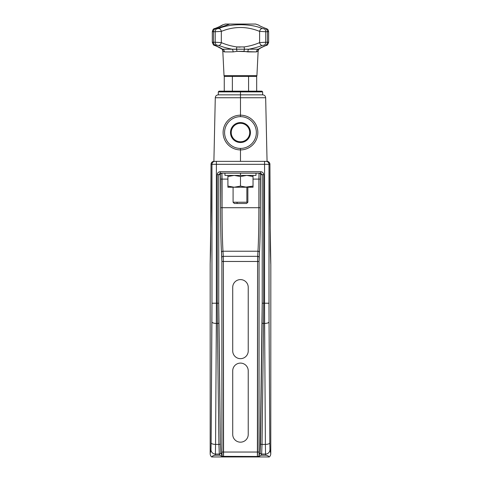 <?xml version="1.0" encoding="UTF-8"?>
<svg xmlns="http://www.w3.org/2000/svg" width="481" height="481" viewBox="0 0 481 481"><rect width="100%" height="100%" fill="white"/><g stroke="black" fill="none" stroke-linecap="round" stroke-linejoin="round"><path stroke-width="0.72" d="M270.346 249.795A4.431 3.842 -1.7 0 1 270.346 249.946A4.431 3.842 -1.7 0 0 270.346 249.813L269.919 164.316A2.958 2.958 -90 0 0 267.063 161.363A2.958 2.958 90 0 1 269.919 164.316L269.919 207.708L270.821 264.815L270.773 453.667L270.821 264.815L269.919 207.708L269.919 164.316L268.993 164.316L269.047 321.915L269.817 442.887L269.973 449.651L270.773 453.667A4.449 4.431 78.7 0 1 269.33 456.95L211.616 456.95C212.644 456.373 212.127 455.766 215.181 455.212L219.769 455.212L221.687 456.228L223.557 456.475L223.364 261.466L221.885 261.466L221.885 452.044L221.885 261.466L221.5 252.507C220.917 242.171 220.617 227.242 220.599 207.708L220.442 174.663L218.735 174.663L218.735 303.21L220.394 443.897L220.791 452.597L221.921 455.441L221.885 452.044L257.588 452.044L257.588 261.466L223.364 261.466L223.364 452.044L259.061 452.044L259.025 455.441L260.161 452.597L262.211 303.21L262.211 174.663L260.51 174.663L260.353 207.708C260.329 227.242 260.029 242.171 259.451 252.507L259.061 261.466L259.061 452.044L259.061 261.466L257.588 261.466L257.389 456.475L259.259 456.228L261.183 455.212L265.765 455.212C268.825 455.766 268.302 456.373 269.33 456.95L211.616 456.95A4.449 4.431 101.3 0 1 210.179 453.667L210.179 264.069L210.179 453.667L210.979 449.651L211.129 442.887L211.959 303.21L211.959 164.316L211.027 164.316L211.027 207.708L210.179 264.069L211.027 207.708L211.027 164.316A2.958 2.958 -90 0 1 213.889 161.363A2.958 2.958 90 0 0 211.027 164.316L210.606 249.813A4.431 3.842 1.7 0 0 210.606 249.946A4.431 3.842 1.7 0 1 210.606 249.795M232.714 370.857A7.762 7.762 0 0 1 240.476 363.101A7.762 7.762 0 0 1 248.232 370.857L248.232 434.409A7.762 7.762 0 0 1 240.476 442.171A7.762 7.762 0 0 1 232.714 434.409L232.714 370.857A7.762 7.762 0 0 1 240.476 363.101A7.762 7.762 0 0 1 248.232 370.857L248.232 434.409A7.762 7.762 0 0 1 240.476 442.171A7.762 7.762 0 0 1 232.714 434.409L232.714 370.857M232.714 350.908L232.714 287.355A7.762 7.762 0 0 1 240.476 279.599A7.762 7.762 0 0 1 248.232 287.355L248.232 350.908A7.762 7.762 0 0 1 240.476 358.664A7.762 7.762 0 0 1 232.714 350.908L232.714 287.355A7.762 7.762 0 0 1 240.476 279.599A7.762 7.762 0 0 1 248.232 287.355L248.232 350.908A7.762 7.762 0 0 1 240.476 358.664A7.762 7.762 0 0 1 232.714 350.908M266.967 161.363C268.759 161.538 269.745 162.524 269.919 164.316L216.39 164.316L216.39 303.21L217.256 303.21L217.256 174.663C217.436 172.871 218.422 171.885 220.214 171.705L260.732 171.705C262.53 171.885 263.51 172.871 263.69 174.663L263.69 303.21L264.556 303.21L264.556 164.316L268.993 164.316L268.993 303.21L264.556 303.21L264.556 161.363L266.035 161.363A2.958 2.958 90 0 1 268.993 164.316A2.958 2.958 -90 0 0 266.035 161.363L264.556 161.363L264.556 164.316L216.39 164.316L216.39 303.21L211.959 303.21L211.959 164.316L216.39 164.316L216.39 161.363L264.556 161.363L216.39 161.363L216.39 164.316L211.959 164.316A2.958 2.958 -90 0 1 214.911 161.363L216.39 161.363L214.911 161.363A2.958 2.958 90 0 0 211.959 164.316L211.027 164.316C211.201 162.524 212.187 161.538 213.985 161.363M224.958 173.184L260.732 173.184L255.994 173.184L255.994 175.403L240.476 175.403L240.476 173.184L240.476 175.403L224.958 175.403L224.958 173.184L220.214 173.184L218.735 174.663L220.442 174.663A1.479 1.479 90 0 1 221.915 173.184L222.072 207.708L258.874 207.708L258.874 179.094L253.036 179.094L258.874 179.094L259.031 173.184A1.479 1.479 -90 0 1 260.51 174.663L262.211 174.663L260.732 173.184L255.994 173.184M227.91 179.094L222.072 179.094L227.91 179.094M221.915 173.184L222.072 179.094L220.599 179.094L220.442 174.663A1.479 1.479 90 0 1 221.915 173.184M222.072 207.708L222.072 179.094L220.599 179.094L220.599 207.708L260.353 207.708L260.353 179.094L258.874 179.094L259.031 173.184A1.479 1.479 -90 0 1 260.51 174.663L260.353 179.094L258.874 179.094L258.874 207.708C258.85 226.683 258.55 241.185 257.972 251.226L222.974 251.226C222.396 241.185 222.096 226.683 222.072 207.708C222.096 226.683 222.396 241.185 222.974 251.226A1.479 1.281 -3.5 0 0 221.5 252.507C220.917 242.171 220.617 227.242 220.599 207.708L222.072 207.708M220.214 173.184L220.214 171.705C218.422 171.885 217.436 172.871 217.256 174.663L218.735 174.663L220.214 173.184L220.214 171.705L260.732 171.705L260.732 173.184L220.214 173.184M262.211 174.663L263.69 174.663C263.51 172.871 262.53 171.885 260.732 171.705L260.732 173.184L262.211 174.663L263.69 174.663L263.69 303.21L262.211 303.21L262.211 174.663M214.364 161.363L214.911 161.363L214.364 161.363M223.557 456.475L257.389 456.475L222.24 456.343L221.885 452.044L223.364 452.044L223.557 456.475M217.256 303.21L217.376 323.43L216.336 323.43L216.39 303.21L217.256 303.21L217.376 323.43A1.479 0.505 -0.7 0 0 218.855 322.925L220.394 443.897A1.479 0.505 179.3 0 1 218.915 444.402L217.376 323.43A1.479 0.505 -0.7 0 0 218.855 322.925L218.735 303.21L217.256 303.21L217.256 174.663L218.735 174.663L218.735 303.21L217.256 303.21M257.972 251.226C258.55 241.185 258.85 226.683 258.874 207.708L260.353 207.708C260.329 227.242 260.029 242.171 259.451 252.507A1.479 1.281 3.5 0 0 257.972 251.226L222.974 251.226L223.286 256.343L257.66 256.343L257.972 251.226L257.66 256.343A1.479 1.281 -176.5 0 1 259.139 257.624L259.451 252.507A1.479 1.281 3.5 0 0 257.972 251.226M263.57 323.43L262.031 444.402L265.386 444.402L264.616 323.43L263.57 323.43L263.69 303.21L262.211 303.21L262.091 322.925A1.479 0.505 0.7 0 0 263.57 323.43L262.031 444.402A1.479 0.505 -179.3 0 1 260.558 443.897L262.091 322.925A1.479 0.505 0.7 0 0 263.57 323.43L263.69 303.21L264.556 303.21L264.616 323.43A4.431 1.515 -0.4 0 0 269.047 321.915L269.817 442.887A4.431 1.515 179.6 0 1 265.386 444.402L264.616 323.43A4.431 1.515 -0.4 0 0 269.047 321.915L268.993 303.21L264.556 303.21L264.616 323.43L263.57 323.43M261.634 454.07L262.031 444.402L265.386 444.402L265.536 454.07L261.634 454.07L261.183 455.212L265.765 455.212L265.536 454.07L261.634 454.07L261.183 455.212L259.259 456.228A1.479 1.473 -158.2 0 1 259.025 455.441L258.712 456.343L257.389 456.475L257.588 452.044L259.061 452.044L259.025 455.441L260.161 452.597A1.479 1.473 21.8 0 0 261.634 454.07L262.031 444.402A1.479 0.505 -179.3 0 1 260.558 443.897L260.161 452.597A1.479 1.473 21.8 0 0 261.634 454.07M265.386 444.402L265.536 454.07A4.431 4.419 -11.3 0 0 269.973 449.651L269.817 442.887A4.431 1.515 179.6 0 1 265.386 444.402M265.536 454.07A4.431 4.419 -11.3 0 0 269.973 449.651L270.773 453.667A4.449 4.431 78.7 0 1 269.33 456.95C268.302 456.373 268.825 455.766 265.765 455.212L265.536 454.07M216.39 303.21L211.959 303.21L211.899 321.915A4.431 1.515 0.4 0 0 216.336 323.43L216.39 303.21M215.566 444.402A4.431 1.515 -179.6 0 1 211.129 442.887L211.899 321.915A4.431 1.515 0.4 0 0 216.336 323.43L215.566 444.402A4.431 1.515 -179.6 0 1 211.129 442.887L210.979 449.651A4.431 4.419 11.3 0 0 215.41 454.07L215.566 444.402L218.915 444.402L219.312 454.07A1.479 1.473 -21.8 0 0 220.791 452.597L220.394 443.897A1.479 0.505 179.3 0 1 218.915 444.402L217.376 323.43L216.336 323.43L215.566 444.402L218.915 444.402L219.312 454.07A1.479 1.473 -21.8 0 0 220.791 452.597L221.921 455.441A1.479 1.473 158.2 0 1 221.687 456.228L219.769 455.212L219.312 454.07L215.41 454.07L215.181 455.212C212.127 455.766 212.644 456.373 211.616 456.95A4.449 4.431 101.3 0 1 210.179 453.667L210.979 449.651A4.431 4.419 11.3 0 0 215.41 454.07L215.566 444.402M259.025 455.441L258.712 456.343L259.259 456.228A1.479 1.473 -158.2 0 1 259.025 455.441M221.921 455.441A1.479 1.473 158.2 0 1 221.687 456.228L222.24 456.343L221.921 455.441M222.974 251.226A1.479 1.281 -3.5 0 0 221.5 252.507L221.807 257.624A1.479 1.281 176.5 0 1 223.286 256.343L222.974 251.226M257.588 261.466L257.66 256.343L223.286 256.343L223.364 261.466L257.588 261.466L257.66 256.343A1.479 1.281 -176.5 0 1 259.139 257.624L259.061 261.466L257.588 261.466M223.286 256.343L223.364 261.466L221.885 261.466L221.807 257.624A1.479 1.281 176.5 0 1 223.286 256.343M240.476 161.363L240.476 149.91L240.476 161.363M240.476 115.175L240.476 97.745L265.662 97.745L240.476 97.745L240.476 115.175A17.364 17.364 0 0 0 223.106 132.54A17.364 17.364 0 0 0 240.476 149.91A17.364 17.364 0 0 0 257.84 132.54A17.364 17.364 0 0 0 240.476 115.175L240.476 116.655A15.885 15.885 0 0 0 224.585 132.54A15.885 15.885 0 0 0 240.476 148.431A15.885 15.885 0 0 0 256.361 132.54A15.885 15.885 0 0 0 240.476 116.655A15.885 15.885 0 0 0 224.585 132.54A15.885 15.885 0 0 0 240.476 148.431L240.476 149.91A17.364 17.364 0 0 1 223.106 132.54A17.364 17.364 0 0 1 240.476 115.175A17.364 17.364 0 0 1 257.84 132.54A17.364 17.364 0 0 1 240.476 149.91L240.476 148.431A15.885 15.885 0 0 0 256.361 132.54A15.885 15.885 0 0 0 240.476 116.655L240.476 115.175M213.889 161.418L215.284 97.745L240.476 97.745L240.476 94.853L262.788 94.853L240.476 94.853L240.476 97.745L215.284 97.745C215.476 96.02 216.438 95.058 218.158 94.853L240.476 94.853L240.476 91.895L240.476 94.853L218.158 94.853M240.476 142.514A9.975 9.975 0 0 1 230.495 132.54A9.975 9.975 0 0 1 240.476 122.565A9.975 9.975 0 0 1 250.451 132.54A9.975 9.975 0 0 1 240.476 142.514L240.476 141.781A9.235 9.235 0 0 0 249.711 132.54A9.235 9.235 0 0 0 240.476 123.304A9.235 9.235 0 0 0 231.235 132.54A9.235 9.235 0 0 0 240.476 141.781A9.235 9.235 0 0 0 249.711 132.54A9.235 9.235 0 0 0 240.476 123.304L240.476 122.565A9.975 9.975 0 0 1 250.451 132.54A9.975 9.975 0 0 1 240.476 142.514A9.975 9.975 0 0 1 230.495 132.54A9.975 9.975 0 0 1 240.476 122.565L240.476 123.304A9.235 9.235 0 0 0 231.235 132.54A9.235 9.235 0 0 0 240.476 141.781L240.476 142.514M218.308 94.853L218.308 91.895L219.041 91.156L240.476 91.156L240.476 91.895L218.308 91.895L262.644 91.895L240.476 91.895L240.476 91.156L261.904 91.156L262.644 91.895L262.644 94.853M243.542 203.481L237.41 203.481L236.778 202.224L247.865 202.224L236.778 202.224L237.41 203.481L234.343 203.481L233.087 202.224L236.778 202.224L233.087 202.224L233.087 187.223M247.865 187.223L247.865 202.224L246.609 203.481L237.41 203.481M227.91 175.403L227.91 176.521L234.193 175.403L240.476 176.521L246.753 175.403L253.036 176.521L253.036 186.105L253.036 176.521L252.327 176.299L253.036 176.521L253.036 175.403L253.036 176.521L246.753 175.403L240.476 176.521L246.753 175.403L240.476 176.521L240.476 186.105L234.193 187.223L246.753 187.223L234.193 187.223L227.91 186.105L234.193 187.223L240.476 186.105L240.476 176.521L234.193 175.403L227.91 176.521L227.91 187.223L234.193 187.223L227.91 187.223L227.91 175.403L240.476 175.403M246.753 187.223L253.036 187.223L245.382 187.169L253.036 186.105L253.036 187.223L253.036 186.105L246.753 187.223L240.476 186.105L239.772 186.327L240.476 186.105L246.753 187.223M265.734 42.232L265.734 31.728L267.442 31.728L267.442 42.232L265.734 42.232L267.442 42.232A2.958 2.158 90 0 1 265.855 45.082L265.861 45.461C262.235 46.946 259.764 48.196 258.447 49.206L248.773 49.206C253.944 48.196 258.411 46.946 262.181 45.461L264.249 45.082A2.958 2.02 -90 0 0 265.734 42.232L259.614 42.611L259.614 31.391C246.849 26.214 234.091 26.214 221.332 31.391L221.332 42.611C226.166 44.703 231.337 46.14 236.838 46.928L244.107 46.928C249.609 46.14 254.78 44.703 259.614 42.611L259.614 31.391L259.614 41.372L259.614 31.391L265.734 31.728A2.958 2.02 -90 0 0 264.195 28.854L262.133 28.517C251.01 23.461 229.936 23.461 218.819 28.517L216.751 28.854L215.151 28.854L215.145 28.517C226.371 23.461 226.371 23.461 215.145 28.517C226.371 23.461 226.371 23.461 215.145 28.517A2.958 2.062 -109.4 0 0 214.7 28.601A2.958 2.062 70.6 0 1 215.145 28.517L215.151 28.854L215.939 28.854L229.762 24.05L216.751 28.854A2.958 2.02 90 0 0 215.217 31.728L221.332 31.391L221.332 42.611L221.332 37.801L221.332 42.611L215.217 42.232L215.217 31.728L221.332 31.391C234.091 26.214 246.849 26.214 259.614 31.391L265.734 31.728L265.734 42.232L259.614 42.611A2.958 1.984 69.1 0 0 262.181 45.461L264.249 45.082A2.958 2.02 -90 0 0 265.734 42.232M259.626 42.677A2.958 1.984 69.1 0 1 259.614 42.611C254.78 44.703 249.609 46.14 244.107 46.928L236.838 46.928C231.337 46.14 226.166 44.703 221.332 42.611L215.217 42.232A2.958 2.02 90 0 0 216.697 45.082L218.765 45.461C222.535 46.946 227.002 48.196 232.173 49.206L222.505 49.206A2.958 2.682 -90 0 1 224.471 51.912L233.087 51.912A2.958 1.239 90 0 0 232.173 49.206L222.505 49.206A2.958 2.682 -90 0 1 224.471 51.912L223.148 51.347L222.132 49.212L223.148 51.347L224.471 51.912L233.087 51.912L237.061 51.347L256.481 51.912L258.153 50.896L256.481 51.912A2.958 2.682 90 0 1 258.447 49.206L248.773 49.206A2.958 1.239 -90 0 0 247.865 51.912L256.481 51.912A2.958 2.682 90 0 1 258.447 49.206L258.814 49.212L257.798 51.347L258.814 49.212L258.447 49.206C259.764 48.196 262.235 46.946 265.861 45.461A2.958 2.044 68.5 0 0 266.348 45.364A2.958 2.044 -111.5 0 1 265.861 45.461L265.855 45.082A2.958 2.158 90 0 0 267.442 42.232L267.442 31.728L265.734 31.728A2.958 2.02 -90 0 0 264.195 28.854L262.133 28.517A2.958 1.996 108.8 0 0 259.614 31.391A2.958 1.996 -71.2 0 1 262.133 28.517C251.01 23.461 229.936 23.461 218.819 28.517A2.958 1.996 71.2 0 1 221.332 31.391A2.958 1.996 -108.8 0 0 218.819 28.517L216.751 28.854A2.958 2.02 90 0 0 215.217 31.728L213.51 31.728L213.51 42.232C211.905 42.25 211.923 42.376 213.564 42.611C211.923 42.376 211.905 42.25 213.51 42.232L215.217 42.232A2.958 2.02 90 0 0 216.697 45.082L218.765 45.461A2.958 1.984 -69.1 0 0 221.332 42.611A2.958 1.984 -69.1 0 1 221.32 42.677M258.886 49.086L258.153 50.896L256.914 75.679L224.032 75.679L222.787 50.806L222.168 49.242L222.787 50.806M217.869 27.393L222.643 24.892L225.324 24.05L255.621 24.05L258.556 25.06C259.794 25.746 259.71 26.172 266.246 28.601A2.958 2.062 109.4 0 0 265.801 28.517C254.575 23.461 254.575 23.461 265.801 28.517L265.801 28.854A2.958 2.158 90 0 1 267.442 31.728C269.041 31.71 269.029 31.596 267.388 31.391C269.029 31.596 269.041 31.71 267.442 31.728A2.958 2.158 90 0 0 265.801 28.854L265.801 28.517C254.575 23.461 254.575 23.461 265.801 28.517A2.958 2.062 -70.6 0 1 266.233 28.595C266.751 29.179 267.953 28.337 268.638 31.632L268.638 42.34C267.767 44.655 267.003 45.665 266.348 45.364L263.618 46.513M224.032 75.679A0.74 0.74 0 0 0 224.771 76.377A0.74 0.74 0 0 1 224.032 75.679L256.914 75.679A0.74 0.74 0 0 1 256.175 76.377L224.801 76.377M256.151 76.377L249.116 76.377L256.686 76.377L256.686 91.156L256.686 76.377L256.151 76.377A0.74 0.74 0 0 0 256.914 75.679M229.762 24.05L251.184 24.05C256.962 24.05 256.962 24.05 251.184 24.05M222.06 49.086L222.793 50.896L222.06 49.086M223.148 51.347L222.793 50.896M240.163 47.132L237.428 46.988L240.163 47.132M213.564 31.391C211.923 31.596 211.905 31.71 213.51 31.728A2.958 2.158 -90 0 1 215.151 28.854A2.958 2.158 -90 0 0 213.51 31.728L215.217 31.728L215.217 42.232L213.51 42.232L213.51 31.728C211.905 31.71 211.923 31.596 213.564 31.391M267.388 42.611C269.029 42.376 269.041 42.25 267.442 42.232C269.041 42.25 269.029 42.376 267.388 42.611M216.155 28.072L214.7 28.601C219.937 26.515 222.559 25.295 222.565 24.946M214.604 45.364A2.958 2.044 -68.5 0 1 214.598 45.364A2.958 2.044 -68.5 0 1 214.598 45.358A2.958 2.044 -68.5 0 0 215.085 45.461L215.091 45.082A2.958 2.158 -90 0 1 213.51 42.232A2.958 2.158 -90 0 0 215.091 45.082L216.697 45.082L215.091 45.082L215.085 45.461A2.958 2.044 111.5 0 1 214.574 45.352L216.576 46.182M235.918 49.23L234.121 49.272L235.918 49.23M221.332 42.611A2.958 1.984 110.9 0 1 218.765 45.461C222.535 46.946 227.002 48.196 232.173 49.206L244.48 49.212L243.891 51.347L244.48 49.212L248.773 49.206A2.958 1.239 -90 0 0 247.865 51.912L243.891 51.347L237.061 51.347L236.466 49.212L236.838 46.928L236.466 49.212L244.48 49.212L244.107 46.928L244.48 49.212L248.773 49.206C253.944 48.196 258.411 46.946 262.181 45.461A2.958 1.984 -110.9 0 1 259.614 42.611M258.153 50.896L258.357 49.952M224.26 91.156L224.26 76.377L224.26 91.156M232.365 91.156L232.365 76.377L232.365 91.156M248.581 91.156L248.581 76.377L248.581 91.156M219.769 455.212L219.312 454.07L215.41 454.07L215.181 455.212L219.769 455.212M231.83 76.377L249.116 76.377M223.274 47.012L221.32 46.38M222.505 49.206C221.182 48.196 218.711 46.946 215.085 45.461C218.711 46.946 221.182 48.196 222.505 49.206M247.949 49.254L246.831 49.272L247.949 49.254M233.087 51.912A2.958 1.239 90 0 0 232.173 49.206L236.466 49.212L237.061 51.347L233.087 51.912M246.873 187.223L246.873 202.224L246.873 187.223M270.767 263.889L270.346 249.813M210.606 249.813L210.179 263.889M267.063 161.418L265.662 97.745C265.47 96.02 264.514 95.058 262.788 94.853M240.584 141.775L242.177 141.618M242.677 141.51L243.482 141.276M240.578 123.304L242.183 123.461M242.731 123.581L243.506 123.815M240.38 123.304L238.75 123.467M238.203 123.587L237.428 123.821M240.374 141.775L238.756 141.618M238.251 141.504L237.452 141.27M221.615 48.846L216.853 46.302M222.186 49.254L222.156 49.23C221.741 48.659 219.222 47.366 214.598 45.364C213.949 45.665 213.185 44.655 212.307 42.34C213.185 44.655 213.949 45.665 214.598 45.364M212.867 29.888L212.307 31.632L212.307 42.34M214.532 28.662L214.003 28.902M213.967 28.926L213.426 29.293M268.638 31.632L268.079 29.888M267.695 29.443L267.129 29.01M258.501 25.024L259.055 25.385M259.433 25.613L259.944 25.908M260.492 26.196L260.912 26.413M260.93 26.419L264.676 28.03M212.307 31.632C213.059 29.371 213.853 28.361 214.7 28.601M258.159 50.812L258.916 49.14M260.137 48.328L260.516 48.1M260.924 47.866L261.43 47.589M262.067 47.258L262.698 46.946M268.638 42.34C267.767 44.655 267.003 45.665 266.348 45.364C262.019 47.198 259.5 48.491 258.79 49.23"/></g></svg>

